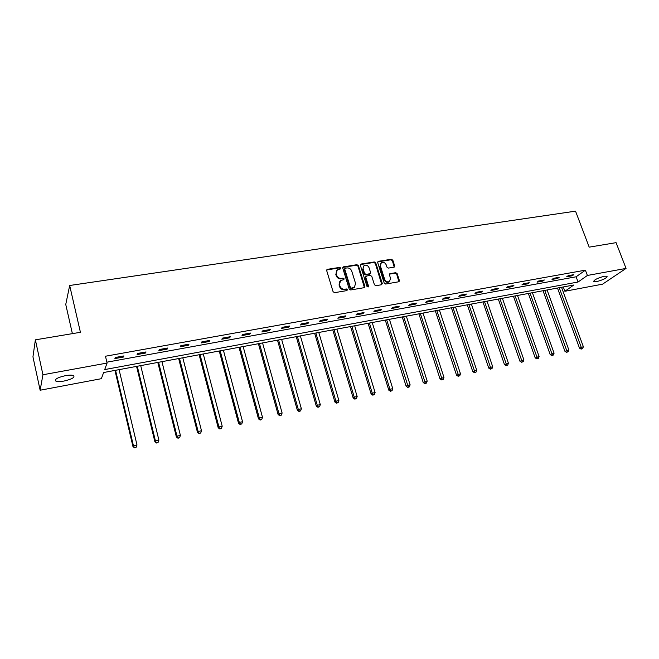 <?xml version="1.0" encoding="UTF-8"?>
<svg xmlns="http://www.w3.org/2000/svg" width="659" height="659" viewBox="0 0 659 659"><rect width="100%" height="100%" fill="white"/><g stroke="black" fill="none" stroke-linecap="round" stroke-linejoin="round"><path stroke-width="0.99" d="M340.794 268.065L339.747 267.389L327.507 269.309L326.699 270.651L333.075 291.69L334.591 292.67L346.873 290.603L347.425 289.647L346.37 288.963L344.789 289.227C342.482 289.375 340.876 288.337 339.962 286.105L339.426 284.358L340.67 280.528L343.825 279.663L344.097 278.823L343.051 278.147L341.469 278.403C339.171 278.535 337.565 277.497 336.65 275.281L336.123 273.543L337.326 269.77L340.53 268.888L340.794 268.065M340.406 268.954L339.336 267.892L326.707 269.959L327.078 269.482M347.013 290.561L345.942 289.441L344.369 289.713L344.789 289.227M343.701 279.729L342.631 278.633L341.049 278.889L341.469 278.403M596.387 281.69L593.611 281.731C593.808 279.943 597.4 278.114 604.385 276.236L607.128 276.212C606.89 278.007 603.314 279.836 596.387 281.69M64.071 381.034C60.216 381.709 57.481 381.742 55.867 381.116C54.285 379.345 57.473 377.525 65.414 375.663C69.269 374.996 71.979 374.971 73.553 375.597C75.093 377.376 71.93 379.189 64.071 381.034M393.942 267.2L394.667 265.898L392.838 260.223L391.388 259.267L378.447 261.302L377.698 262.611L384.213 283.09L385.688 284.054L399.008 281.731L399.387 280.545L397.163 273.625L395.705 272.678L389.815 273.716L389.444 274.902L390.54 278.337L389.527 281.525C387.401 282.349 385.77 281.615 384.642 279.317L380.358 265.849L381.322 262.735C383.456 261.878 385.095 262.595 386.24 264.91L386.957 267.134L388.415 268.089L393.942 267.2M40.133 390.227L32.95 356.824L35.372 339.838L80.423 332.301L69.673 285.495L575.538 211.152L589.187 247.15L616.074 242.652L626.05 268.411L602.581 284.161L564.887 291.27L573.808 285.001L103.62 372.524L101.362 378.686L40.133 390.227L42.942 374.757L107.079 363.06L104.699 369.575L578.058 282.011L587.391 275.462L626.05 268.411M35.372 339.838L42.942 374.757M106.873 362.178L576.114 276.788L585.398 270.157L105.473 356.231L107.079 363.06M585.398 270.157L587.391 275.462M358.405 265.651L356.923 264.687L343.133 266.953L342.762 268.122L349.179 288.98L350.679 289.96L364.097 287.695L364.872 286.344L358.405 265.651L357.977 266.154L356.494 265.19L342.762 267.422M361.14 264.028L374.296 261.952L375.762 262.916L382.269 283.419L381.528 284.754L375.902 285.701L374.419 284.737L371.775 276.36L370.3 275.396L366.552 276.014L365.786 277.34L368.529 286.097L368.249 286.937L366.948 286.36L360.374 265.346L361.14 264.028L360.712 264.523L373.851 262.455L374.296 261.952M69.673 285.495L65.752 304.458L72.383 333.643M114.905 358.587L123.488 357.03L123.941 355.926L115.325 357.483L114.905 358.587M137.097 354.567L145.515 353.043L146.034 351.939L137.583 353.463L137.097 354.567M158.868 350.621L167.131 349.13L167.707 348.018L159.42 349.517L158.868 350.621M180.228 346.758L188.342 345.283L188.985 344.179L180.846 345.646L180.228 346.758M201.201 342.96L209.167 341.519L209.867 340.406L201.885 341.848L201.201 342.96M221.795 339.228L229.612 337.812L230.37 336.7L222.528 338.116L221.795 339.228M242.01 335.571L249.687 334.179L250.494 333.067L242.8 334.459L242.01 335.571M261.862 331.971L269.399 330.612L270.264 329.492L262.702 330.859L261.862 331.971M281.36 328.446L288.766 327.103L289.68 325.991L282.25 327.325L281.36 328.446M300.512 324.978L307.794 323.66L308.75 322.539L301.46 323.857L300.512 324.978M319.335 321.567L326.485 320.274L327.49 319.154L320.323 320.455L319.335 321.567M337.828 318.223L344.855 316.946L345.909 315.834L338.866 317.103L337.828 318.223M356 314.928L362.911 313.676L364.007 312.564L357.079 313.808L356 314.928M373.867 311.691L380.655 310.463L381.8 309.351L374.987 310.578L373.867 311.691M391.43 308.511L398.11 307.3L399.288 306.188L392.591 307.399L391.43 308.511M408.704 305.389L415.269 304.194L416.48 303.082L409.906 304.269L408.704 305.389M425.681 302.308L432.139 301.138L433.391 300.026L426.925 301.196L425.681 302.308M442.387 299.285L448.738 298.14L450.023 297.02L443.664 298.173L442.387 299.285M458.812 296.311L465.065 295.183L466.391 294.071L460.13 295.199L458.812 296.311M474.974 293.387L481.128 292.275L482.479 291.163L476.325 292.275L474.974 293.387M490.881 290.504L496.927 289.408L498.319 288.296L492.257 289.392L490.881 290.504M506.532 287.67L512.48 286.591L513.905 285.487L507.941 286.558L506.532 287.67M521.928 284.886L527.793 283.823L529.243 282.711L523.37 283.774L521.928 284.886M537.093 282.134L542.859 281.096L544.334 279.984L538.56 281.031L537.093 282.134M552.011 279.432L557.695 278.411L559.194 277.299L553.511 278.329L552.011 279.432M566.707 276.772L572.3 275.759L573.832 274.663L568.231 275.668L566.707 276.772M563.305 286.962L564.887 291.27M576.114 276.788L578.058 282.011M123.488 357.03L123.249 356.049M145.515 353.043L145.277 352.071M167.131 349.13L166.892 348.166M188.342 345.283L188.095 344.336M209.167 341.519L208.919 340.579M229.612 337.812L229.357 336.881M249.687 334.179L249.431 333.256M269.399 330.612L269.144 329.698M288.766 327.103L288.51 326.197M307.794 323.66L307.531 322.762M326.485 320.274L326.221 319.384M344.855 316.946L344.591 316.065M362.911 313.676L362.639 312.811M380.655 310.463L380.391 309.598M398.11 307.3L397.838 306.451M415.269 304.194L414.989 303.354M432.139 301.138L431.867 300.306M448.738 298.14L448.458 297.308M465.065 295.183L464.784 294.359M481.128 292.275L480.848 291.459M496.927 289.408L496.647 288.601M512.48 286.591L512.2 285.792M527.793 283.823L527.505 283.024M542.859 281.096L542.571 280.306M557.695 278.411L557.407 277.628M572.3 275.759L572.012 274.984M336.469 270.627L336.123 273.543M341.049 278.889C338.759 279.029 337.153 277.991 336.238 275.775L335.711 274.037M339.813 281.36L339.426 284.358M344.369 289.713C342.062 289.861 340.456 288.815 339.542 286.591L339.006 284.845M364.402 287.588L357.977 266.154M345.3 268.205L344.748 269.136L350.382 287.431L351.436 288.115L354.328 287.365L355.588 283.51L351.725 271.047C350.819 268.847 349.221 267.818 346.947 267.941L345.3 268.205M344.772 268.6L344.748 269.136M354.731 287.06L352.664 288.312L351.008 288.593L349.962 287.909L344.327 269.638M381.792 284.672L375.317 263.411L373.851 262.455M365.836 276.516L365.341 277.826L368.084 286.574L368.529 286.097M368.101 287.011L368.084 286.574M369.056 267.711C367.895 265.371 366.223 264.646 364.048 265.536L363.068 268.666L364.567 273.444L366.042 274.408L370.177 273.65L370.556 272.472L369.056 267.711M363.348 266.236L363.068 268.666M370.061 273.782L365.605 274.894L364.122 273.93L362.631 269.16M380.638 263.402L380.358 265.849M389.741 281.377L389.065 282.003C386.94 282.826 385.309 282.093 384.189 279.803L379.905 266.343M398.893 281.788L396.693 274.111L395.235 273.164L389.461 274.144M394.189 267.126L392.377 260.717L390.927 259.77L377.706 261.895M114.938 370.416L132.961 446.555L133.439 445.739L136.99 444.957L119.073 369.65M115.564 370.3L133.439 445.739L134.584 447.848L136.199 447.214L134.782 447.527M136.99 444.957L136.199 447.214M134.584 447.848L132.961 446.555M136.57 366.396L154.873 441.719L155.417 440.896L158.901 440.13L140.713 365.621M137.27 366.264L155.417 440.896L156.504 443.005L158.119 442.37L156.727 442.675M158.901 440.13L158.119 442.37M156.504 443.005L154.873 441.719M157.806 362.442L176.373 436.983L176.983 436.151L180.401 435.401L161.949 361.667M158.572 362.293L176.983 436.151L178.012 438.251L179.619 437.617L178.26 437.922M180.401 435.401L179.619 437.617M178.012 438.251L176.373 436.983M178.663 358.554L197.469 432.329L198.145 431.497L201.497 430.755L182.807 357.788M179.487 358.405L198.145 431.497L199.117 433.581L200.731 432.955L199.389 433.251M201.497 430.755L200.731 432.955M199.117 433.581L197.469 432.329M199.142 354.748L218.187 427.765L218.912 426.925L222.207 426.2L203.277 353.974M200.023 354.583L218.912 426.925L219.834 429.001L221.449 428.375L220.131 428.663M222.207 426.2L221.449 428.375M219.834 429.001L218.187 427.765M219.249 351L238.525 423.284L239.308 422.435L242.537 421.719L223.393 350.234M220.188 350.827L239.308 422.435L240.494 424.165L240.181 424.503L241.787 423.877L240.494 424.165M242.537 421.719L241.787 423.877M240.181 424.503L238.525 423.284M239.003 347.326L258.493 418.885L259.333 418.028L262.504 417.328L243.146 346.552M240 347.136L259.333 418.028L260.486 419.742L260.148 420.088L261.755 419.462L260.486 419.742M262.504 417.328L261.755 419.462M260.148 420.088L258.493 418.885M258.41 343.71L278.106 414.56L278.996 413.695L282.118 413.012L262.554 342.944M259.465 343.52L278.996 413.695L280.124 415.401L279.77 415.747L281.368 415.129L280.124 415.401M282.118 413.012L281.368 415.129M279.77 415.747L278.106 414.56M277.48 340.159L297.374 410.31L298.313 409.445L301.377 408.769L281.624 339.393M278.584 339.953L298.313 409.445L299.417 411.142L299.038 411.488L300.636 410.87L299.417 411.142M301.377 408.769L300.636 410.87M299.038 411.488L297.374 410.31M296.229 336.675L316.304 406.142L317.284 405.269L320.299 404.61L300.364 335.901M297.382 336.461L317.284 405.269L318.363 406.957L317.967 407.303L319.566 406.685L318.363 406.957M320.299 404.61L319.566 406.685M317.967 407.303L316.304 406.142M314.648 333.248L334.896 402.039L335.933 401.166L338.891 400.515L318.783 332.474M315.85 333.017L335.933 401.166L336.98 402.838L336.568 403.184L338.166 402.575L336.98 402.838M338.891 400.515L338.166 402.575M336.568 403.184L334.896 402.039M332.762 329.871L353.175 398.011L354.254 397.138L357.162 396.496L336.889 329.105M334.006 329.64L354.254 397.138L355.275 398.794L354.847 399.148L356.437 398.538L355.275 398.794M357.162 396.496L356.437 398.538M354.847 399.148L353.175 398.011M350.563 326.559L371.141 394.057L372.261 393.168L375.111 392.542L354.69 325.793M351.857 326.32L372.261 393.168L373.258 394.823L372.813 395.169L374.403 394.568L373.258 394.823M375.111 392.542L374.403 394.568M372.813 395.169L371.141 394.057M368.076 323.297L388.794 390.161L389.955 389.271L392.764 388.653L372.195 322.531M369.411 323.05L389.955 389.271L390.935 390.919L390.474 391.265L392.056 390.663L390.935 390.919M392.764 388.653L392.056 390.663M390.474 391.265L388.794 390.161M385.293 320.093L406.158 386.339L407.361 385.441L410.12 384.84L389.403 319.327M386.668 319.837L408.316 387.072L407.83 387.426L409.42 386.833L408.316 387.072M410.12 384.84L409.42 386.833M407.83 387.426L406.158 386.339M402.229 316.946L423.235 382.574L427.189 381.083L406.339 316.18M403.646 316.682L425.401 383.299L424.907 383.653L426.488 383.06L425.401 383.299M427.189 381.083L426.488 383.06M424.907 383.653L423.235 382.574M418.893 313.841L440.023 378.867L443.968 377.385L422.996 313.074M420.343 313.569L442.205 379.584L441.695 379.938L443.276 379.345L442.205 379.584M443.968 377.385L443.276 379.345M441.695 379.938L440.023 378.867M435.286 310.793L456.539 375.235L460.468 373.752L439.38 310.027M436.777 310.513L458.738 375.935L458.211 376.289L459.784 375.696L458.738 375.935M460.468 373.752L459.784 375.696M458.211 376.289L456.539 375.235M451.423 307.786L472.783 371.651L476.704 370.177L455.509 307.028M452.939 307.506L474.991 372.335L474.455 372.697L476.029 372.113L474.991 372.335M476.704 370.177L476.029 372.113M474.455 372.697L472.783 371.651M467.297 304.829L488.764 368.126L492.685 366.668L471.374 304.071M468.854 304.54L490.988 368.801L490.436 369.164L492.009 368.579L490.988 368.801M492.685 366.668L492.009 368.579M490.436 369.164L488.764 368.126M482.923 301.921L504.489 364.658L508.402 363.208L486.993 301.163M484.505 301.624L506.73 365.325L506.161 365.687L507.727 365.102L506.73 365.325M508.402 363.208L507.727 365.102M506.161 365.687L504.489 364.658M498.303 299.062L519.967 361.247L523.864 359.798L502.372 298.305M499.926 298.758L522.216 361.898L521.64 362.261L523.205 361.684L522.216 361.898M523.864 359.798L523.205 361.684M521.64 362.261L519.967 361.247M513.443 296.237L535.199 357.895L539.087 356.453L517.504 295.487M515.099 295.932L537.464 358.529L536.871 358.891L538.428 358.315L537.464 358.529M539.087 356.453L538.428 358.315M536.871 358.891L535.199 357.895M528.353 293.469L550.191 354.591L554.079 353.15L532.406 292.711M530.034 293.156L552.464 355.217L551.863 355.58L553.42 355.003L552.464 355.217M554.079 353.15L553.42 355.003M551.863 355.58L550.191 354.591M543.041 290.734L564.952 351.338L568.824 349.904L547.085 289.976M544.746 290.413L567.234 351.955L566.625 352.318L568.173 351.741L567.234 351.955M568.824 349.904L568.173 351.741M566.625 352.318L564.952 351.338M557.498 288.041L579.492 348.133L583.355 346.708L561.534 287.291M559.236 287.719L581.782 348.735L581.156 349.105L582.704 348.537L581.782 348.735M583.355 346.708L582.704 348.537M581.156 349.105L579.492 348.133M339.336 267.892L339.747 267.389M345.942 289.441L346.37 288.963M342.631 278.633L343.051 278.147M336.238 275.775L336.65 275.281M339.542 286.591L339.962 286.105M327.111 269.811L327.507 269.309M364.427 286.822L364.872 286.344M343.133 267.29L343.545 266.788M356.494 265.19L356.923 264.687M349.962 287.909L350.382 287.431M351.008 288.593L351.436 288.115M352.664 288.312L353.092 287.835M375.317 263.411L375.762 262.916M381.816 283.897L382.269 283.419M365.341 277.826L365.786 277.34M364.122 273.93L364.567 273.444M365.605 274.894L366.042 274.408M369.353 274.284L369.798 273.798M384.189 279.803L384.642 279.317M389.716 274.07L390.177 273.584M395.235 273.164L395.705 272.678M396.693 274.111L397.163 273.625M398.917 281.014L399.387 280.545M377.994 261.804L378.447 261.302M390.927 259.77L391.388 259.267M392.377 260.717L392.838 260.223M394.206 266.393L394.667 265.898M593.611 281.731L593.421 281.236M55.867 381.116L55.521 379.551M342.787 267.365L343.133 266.953M353.899 287.843L354.328 287.365M369.732 274.144L370.177 273.65M389.065 282.003L389.527 281.525"/></g></svg>
